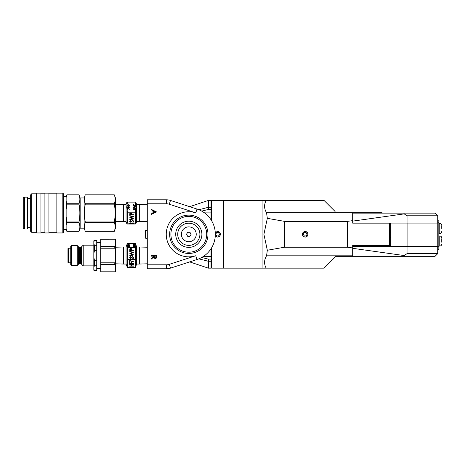 <?xml version="1.0" encoding="UTF-8"?>
<svg xmlns="http://www.w3.org/2000/svg" width="465" height="465" viewBox="0 0 465 465"><rect width="100%" height="100%" fill="white"/><g stroke="black" fill="none" stroke-linecap="round" stroke-linejoin="round"><path stroke-width="0.7" d="M437.768 246.659L438.832 246.659L438.832 249.316L437.768 249.316L437.768 246.363L352.952 246.363L352.952 248.351L404.219 255.558L407.032 253.657L437.722 253.657L435.066 256.314L335.056 256.314M407.032 253.657L407.032 246.363M352.952 248.351L352.952 256.314M437.722 253.657L437.722 246.363M403.87 256.314L404.219 255.558M437.768 246.363L437.768 223.084L352.685 223.084M407.032 215.783L437.722 215.783L435.066 213.133L352.952 213.133L352.952 221.09L404.219 213.888L407.032 215.783L407.032 223.084M352.952 221.09L352.952 223.084M437.722 215.783L437.722 223.084M403.87 213.133L404.219 213.888M407.078 246.363L407.078 223.084M390.693 246.363L390.693 223.084M390.693 246.229L352.714 246.229M352.685 245.503L390.693 245.567M389.449 232.035L390.693 232.035M390.693 224.078L389.449 224.078M389.449 223.415L390.693 223.415M390.693 237.609L389.449 237.609M437.768 220.131L438.832 220.131L438.832 222.781L437.768 222.781L437.722 220.131M438.832 246.659L438.832 222.781M437.768 223.084L437.768 222.781M441.75 228.42L441.75 226.432M441.75 231.471A1.988 1.988 0 0 1 439.762 233.459L438.832 233.459M441.75 225.368A1.988 1.988 0 0 0 439.762 223.38L438.832 223.38M441.75 242.213L441.75 238.725M305.209 231.506A2.784 2.784 0 0 0 302.424 234.29A2.784 2.784 0 0 0 305.209 237.074A2.784 2.784 0 0 0 307.999 234.29A2.784 2.784 0 0 0 305.209 231.506M382.137 213.133L382.137 212.767L335.056 212.767L335.056 211.441L324.047 200.432L211.685 200.432L211.685 220.863M266.189 268.154C263.94 264.056 264.056 259.941 266.555 255.814L267.329 250.251L263.911 234.319L267.329 218.335L284.481 221.357L347.535 221.357L347.535 247.223L352.685 247.95L352.685 255.814L335.056 255.814L335.056 257.139L324.047 268.154L223.624 268.154L223.624 200.432L223.624 268.154L211.685 268.154L211.685 247.717M284.481 221.357L284.481 247.223L347.535 247.223M266.189 200.432C263.94 204.53 264.056 208.64 266.555 212.767L267.329 218.335M347.535 221.357L352.685 220.631L352.685 212.767M352.685 220.631L352.685 223.148L389.449 223.148L389.449 245.433L352.685 245.433L352.685 247.95M267.329 250.251L284.481 247.223M352.952 246.892L352.702 245.567M352.702 223.084L352.952 221.689M335.056 255.814L266.555 255.814M335.056 212.767L266.555 212.767M208.372 261.278L208.372 268.154L211.023 268.154L211.023 261.278L208.372 261.278L198.863 258.842M203.368 256.471L211.023 256.471L211.023 248.787M211.023 219.794L211.023 212.116L203.368 212.116M189.674 206.675L208.372 200.432L208.372 207.303L211.023 207.303L211.023 212.116M208.372 200.432L211.023 200.432L211.023 207.303M198.863 209.738L208.372 207.303M211.023 256.471L211.023 261.278M211.023 259.121L208.372 259.121L201.688 257.482M201.688 211.098L208.372 209.459L211.023 209.459M208.372 209.459L208.372 207.361M208.372 259.121L208.372 261.22M215.289 232.721L217.591 231.506C219.282 231.669 220.212 232.599 220.375 234.29C220.212 235.982 219.282 236.912 217.591 237.074L215.289 235.86M169.638 234.29A19.17 19.17 0 0 0 188.802 253.46A19.17 19.17 0 0 0 207.971 234.29A19.17 19.17 0 0 0 188.802 215.121A19.17 19.17 0 0 0 169.638 234.29M147.283 264.8L147.283 203.78L166.412 203.78A9.288 9.288 0 0 1 169.277 204.234L195.771 212.842A22.552 22.552 0 0 0 166.255 234.29A22.552 22.552 0 0 0 195.771 255.738L197.003 259.522L170.51 268.131A13.264 13.264 0 0 1 166.412 268.782L147.283 268.782L147.283 264.8L166.412 264.8A9.288 9.288 0 0 0 169.277 264.347L195.771 255.738M147.283 203.78L147.283 199.799L166.412 199.799A13.264 13.264 0 0 1 170.51 200.45L197.003 209.058A26.534 26.534 0 0 1 197.003 259.522M151.265 209.36L156.571 211.941L151.265 214.394L151.265 213.877L152.962 213.092L152.962 210.686L151.265 209.878L151.265 209.36M151.265 256.163L151.265 255.686L156.571 255.686L156.496 257.947L155.147 259.017C154.124 258.86 153.642 258.232 153.712 257.139L151.265 259.086L151.265 258.499L153.712 256.546L153.712 256.163L151.265 256.163M153.508 212.842L155.537 211.906L153.508 210.941L153.508 212.842M156.025 257.157L156.025 256.163L154.258 256.163L154.246 257.133L155.153 258.546L156.025 257.157M183.838 239.818A7.428 7.428 0 0 0 194.329 239.254A7.428 7.428 0 0 0 193.771 228.763A7.428 7.428 0 0 0 183.28 229.326A7.428 7.428 0 0 0 183.838 239.818M176.834 247.613A17.908 17.908 0 0 1 175.479 222.322A17.908 17.908 0 0 1 200.77 220.968A17.908 17.908 0 0 1 202.124 246.258A17.908 17.908 0 0 1 176.834 247.613M188.802 226.862A7.428 7.428 0 0 1 196.236 234.29A7.428 7.428 0 0 1 188.802 241.719A7.428 7.428 0 0 1 181.373 234.29A7.428 7.428 0 0 1 188.802 226.862M189.953 236.278L191.103 234.29L189.953 232.302L187.657 232.302L186.506 234.29L187.657 236.278L189.953 236.278M215.301 235.633A2.651 2.651 0 0 0 219.044 236.511A2.651 2.651 0 0 0 219.811 232.837A2.651 2.651 0 0 0 215.301 232.948M218.457 232.581L216.545 232.686L215.679 234.395L216.725 235.999L218.637 235.894L219.503 234.186L218.457 232.581M306.662 236.511A2.651 2.651 0 0 0 307.429 232.837A2.651 2.651 0 0 0 303.761 232.07A2.651 2.651 0 0 0 302.988 235.743A2.651 2.651 0 0 0 306.662 236.511M306.075 232.581L304.162 232.686L303.296 234.395L304.343 235.999L306.255 235.894L307.121 234.186L306.075 232.581M115.448 221.352L123.405 221.602L123.405 204.53L126.056 204.53L126.8 202.496L127.387 202.112L126.794 207.157L127.387 212.203L127.387 223.154L126.8 223.636L127.387 224.02L135.344 224.02L135.925 223.636L135.344 223.154L135.344 212.203L135.937 207.157L135.344 202.112L127.387 202.112M147.283 204.78L139.326 204.53L139.326 221.602L136.669 221.602L135.931 223.636M123.405 221.602L126.056 221.602L126.056 204.53M139.326 204.53L136.669 204.53L136.669 221.602M132.973 207.187L135.623 206.146L134.774 206.681L134.774 207.681L135.623 208.227L132.973 207.157M129.84 205.495L128.445 206.228L127.05 205.495L128.445 204.734L129.84 205.495M127.393 209.471L127.119 208.117L129.84 209.273L127.393 208.448L127.393 209.471L127.393 208.523M135.344 212.203L127.387 212.203M129.84 207.187L128.445 207.919L127.05 207.187L128.445 206.425L129.84 207.187M135.623 209.808L132.973 209.808L133.629 208.68L134.193 208.936L134.867 208.512L135.623 209.215L135.623 209.808L134.867 208.512M135.623 205.803L132.973 205.803L133.007 204.867L133.682 204.426L134.397 205.205L135.623 204.397L134.397 205.449L135.623 205.803L134.397 205.611M133.751 218.876L129.77 219.823L129.77 219.492L132.694 218.794L129.77 217.754L132.67 216.684L129.77 215.975L129.77 215.65L133.751 216.614L130.706 217.736L133.751 218.829M135.344 223.154L127.387 223.154M133.856 221.352L132.984 222.439L132.781 222.136L133.443 221.352L132.769 220.648L130.601 222.212L129.671 221.328L130.345 220.375L130.589 220.666L130.078 221.363L130.584 221.892L132.775 220.329L133.856 221.352M133.751 215.004L129.77 215.004L129.834 213.487L130.839 212.807L131.851 213.516L131.915 214.685L133.751 214.685L133.751 215.004M133.618 223.601L129.642 223.601L133.618 223.578M133.618 223.868L129.642 223.868L133.618 223.845M130.049 223.421L133.722 223.398L130.049 223.421M135.344 202.112L135.925 202.496L136.669 204.53M131.682 223.741L131.275 223.741M131.682 223.473L131.275 223.473M130.049 223.473L129.642 223.467M130.049 223.264L129.642 223.246M133.856 221.294L132.984 222.439M132.769 220.648L133.443 221.352M132.769 220.59L132.38 220.782M132.38 220.724L131.206 222.008M131.206 221.95L130.601 222.212M130.601 222.154L129.671 221.27M130.589 220.608L130.078 221.363M133.734 218.817L129.77 219.492M129.787 217.701L132.694 218.794M129.77 215.65L132.67 216.684M130.706 217.736L133.751 216.661M133.751 214.685L129.77 214.952L129.77 214.307M131.514 213.999L130.839 213.069L130.183 214.685L131.508 214.685L130.839 213.127L130.183 214.034M127.119 209.471L127.119 208.192L129.805 209.331M127.05 207.256L128.445 206.425M128.445 206.501L129.84 207.256M127.323 207.175L128.445 207.797L129.566 207.251L129.113 206.704L127.323 207.175L128.445 207.721L129.566 207.175M127.05 205.571L128.445 204.734M128.445 204.809L129.84 205.571M127.323 205.489L128.445 206.105L129.566 205.559L129.113 205.019L127.323 205.489L128.445 206.03L129.566 205.489M132.973 209.808L133.629 208.68M133.629 208.756L134.193 208.936M134.193 209.006L134.867 208.587M134.362 209.61L135.35 209.686L134.867 208.709L134.362 209.61L135.35 209.61M133.24 209.61L134.094 209.686L133.629 208.878L133.24 209.61L134.094 209.61M133.031 207.21L135.623 206.361M135.623 208.227L134.774 207.681M133.49 207.175L134.501 207.646L134.501 206.786L133.49 207.175L134.501 207.57M132.973 205.803L133.007 204.867M133.007 204.943L133.682 204.426M133.682 204.501L134.397 205.205M134.397 205.28L135.623 204.641M134.129 205.28L133.682 204.623L133.24 205.199L133.24 205.611L134.129 205.611L134.129 205.205L134.129 205.611M133.24 205.611L134.129 205.681M115.448 263.8L123.405 264.05L123.405 246.985L126.056 246.985L127.026 244.323L126.794 245.578L127.387 247.618L127.387 267.491L126.056 264.05L126.056 246.985M147.283 247.229L139.326 246.985L139.326 264.05L136.669 264.05L135.344 267.491L135.344 247.618L135.937 245.578L135.704 244.323L135.344 243.538L127.387 243.538L127.026 244.323M139.326 246.985L136.669 246.985L136.669 264.05M132.973 245.59L135.623 245.171L134.774 245.386L134.774 245.787L135.623 246.014L132.973 245.578M129.84 244.904L128.445 245.2L127.05 244.904L128.445 244.602L129.84 244.904M127.393 246.514L127.119 245.968L129.84 246.433L127.393 246.223M135.344 247.618L127.387 247.618M129.84 245.59L128.445 245.886L127.05 245.59L128.445 245.282L129.84 245.59M135.623 246.648L132.973 246.648L134.867 246.125L135.623 246.648L134.193 246.299M135.623 245.032L132.973 245.032L133.682 244.474L134.397 244.788L135.623 244.462L134.397 244.886L135.623 244.95M133.751 254.913L129.77 255.953L129.77 255.593L132.694 254.826L129.77 253.687L132.67 252.518L129.77 251.745L129.77 251.385L133.751 252.443L130.706 253.669L133.751 254.913L130.706 253.669M135.344 259.592L127.387 259.592M133.856 257.622L132.984 258.813L132.781 258.482L133.443 257.622L132.769 256.854L130.601 258.563L129.671 257.598L130.345 256.558L130.589 256.872L130.078 257.639L130.584 258.209L132.775 256.506L133.856 257.622M133.751 250.687L129.77 250.687L129.834 249.025L130.839 248.275L131.851 249.06L131.915 250.333L133.751 250.333L133.751 250.687L133.751 250.356L131.915 250.333M133.618 263.702L129.642 263.702L129.642 262.44L130.049 262.44L130.049 263.469L131.275 263.469L131.275 262.44L131.682 262.44L131.682 263.469L133.618 263.702M135.344 267.491L127.387 267.491M133.618 266.149L129.642 266.149L131.275 265.916L131.275 264.591L129.642 264.364L133.618 264.364L131.682 264.591L131.682 265.916L133.618 266.149M130.049 262.045L129.642 262.045L129.642 260.458L133.722 261.812L130.049 260.848L130.049 262.045M133.618 265.916L129.642 265.916M129.642 264.364L131.275 264.591M133.618 264.364L131.682 264.591M133.618 263.469L129.642 263.597L129.642 262.44M130.049 262.44L130.049 263.364M131.275 263.364L131.275 262.44M131.682 262.44L131.682 263.364M130.049 261.946L129.642 261.946L129.642 260.458M133.554 261.911L130.049 260.848M132.781 258.505L133.443 257.622M129.671 257.622L130.345 256.558M130.345 256.581L130.578 256.883M130.584 258.209L130.078 257.639M130.584 258.238L131.095 257.953M131.095 257.976L131.49 257.43M131.49 257.453L132.775 256.506M132.775 256.529L133.856 257.645M129.77 255.953L129.77 255.616L132.694 254.826M129.77 253.687L132.67 252.518M129.77 251.745L129.77 251.414L133.751 252.495M129.77 250.687L129.834 249.025L130.839 248.275M130.839 248.298L131.851 249.06M131.851 249.083L131.915 250.077M131.514 249.67L130.839 248.63L130.183 250.333L131.508 250.356L131.514 249.647L131.508 250.333L130.183 250.333M127.119 246.514L127.393 246.136M127.073 245.654L127.41 245.491M129.479 245.811L128.445 245.282M129.491 245.491L129.816 245.654M128.445 245.363L127.41 245.811M127.323 245.584L129.566 245.584M127.073 244.968L127.41 244.805M129.479 245.125L128.445 244.602M129.491 244.811L129.816 244.968M128.445 244.677L127.41 245.125M127.323 244.904L129.566 244.904M132.973 246.648L134.193 246.421M134.094 246.648L133.629 246.194M135.35 246.648L134.867 246.125M133.629 246.276L133.24 246.572L134.094 246.572M134.867 246.206L134.362 246.572L135.35 246.572M134.501 245.427L133.49 245.584L134.501 245.747L134.501 245.427M132.973 245.032L133.007 244.654M133.007 244.776L134.397 244.916M134.129 244.916L133.682 244.474M134.129 244.788L133.24 244.788L134.129 244.95M23.25 198.474A1.325 1.325 0 0 1 24.575 197.148L24.575 228.983A1.325 1.325 0 0 1 23.25 227.658L23.25 198.474M114.309 204.158L85.281 204.158C84.165 210.099 84.165 216.033 85.281 221.974L85.281 222.398C84.165 225.368 84.165 228.338 85.281 231.303L84.142 228.176L84.142 197.956L85.281 194.823L114.309 194.823L115.448 197.956L115.448 228.176L114.309 231.308L85.281 231.308L114.309 231.303C115.419 228.338 115.419 225.368 114.309 222.398L114.309 221.974C115.419 216.033 115.419 210.099 114.309 204.158L114.309 203.734C115.419 200.764 115.419 197.794 114.309 194.829L85.281 194.829C84.165 197.794 84.165 200.764 85.281 203.734L114.309 203.734M85.281 204.158L85.281 203.734M84.142 197.956L80.16 197.956L80.16 228.176L79.021 231.308L66.838 231.308L79.021 231.303C80.137 228.338 80.137 225.368 79.021 222.398L79.021 221.974C80.131 216.033 80.131 210.099 79.021 204.158L79.021 203.734C80.137 200.764 80.137 197.794 79.021 194.829L66.838 194.829L66.14 197.491L66.838 194.823L79.021 194.823L80.16 197.956M84.142 228.176L80.16 228.176M66.14 196.747L63.484 196.747M66.14 197.491L66.14 229.385L63.484 229.385M62.822 193.167L63.484 193.829L63.484 232.302L62.822 232.965L56.852 232.965L56.852 193.167L62.822 193.167L62.822 232.965M56.852 193.829L48.895 193.829M56.852 232.302L48.895 232.302M48.895 193.167L48.895 232.965L44.913 232.965L44.913 193.167L48.895 193.167M44.913 193.829L40.937 193.829M44.913 232.302L40.937 232.302M40.937 193.167L40.937 232.965L36.956 232.965L36.956 193.167L40.937 193.167M36.956 193.167L36.293 193.829L36.293 232.302L36.956 232.965M36.293 193.829L31.649 193.829L31.649 232.302L36.293 232.302M31.649 193.829L30.324 195.155L30.324 230.977L31.649 232.302M30.324 198.474L27.668 198.474M30.324 227.658L27.668 227.658M24.575 197.148L27.668 197.148L27.668 228.983L24.575 228.983M85.281 221.974L114.309 221.974M114.309 222.398L85.281 222.398M79.021 222.398L66.838 222.398L66.14 225.06M66.14 228.641L66.838 231.303L66.14 229.385M79.021 204.158L66.838 204.158L66.14 209.483M66.14 216.649L66.838 221.974L79.021 221.974M66.14 201.072L66.838 203.734L79.021 203.734M66.838 222.398L66.838 221.974M66.838 204.158L66.838 203.734M78.579 246.903A1.325 1.325 0 0 0 79.515 247.293L80.538 247.293A1.325 1.325 0 0 0 81.474 246.903L81.474 264.132A1.325 1.325 0 0 0 80.538 263.742L79.515 263.742A1.325 1.325 0 0 0 78.579 264.132L77.242 265.463L77.242 245.567L78.579 246.903L78.579 264.132M115.448 271.432L114.785 271.833L115.448 271.432M100.719 239.231L114.785 239.202L100.719 239.231L100.719 246.531L114.785 246.531L115.448 246.061L115.448 271.333M96.743 268.636L100.719 268.636M96.743 242.399L100.719 242.399M96.743 240.434L94.488 240.434L93.825 241.893L93.825 240.789L94.488 240.126L96.743 240.126L96.743 270.903L94.488 270.903L93.825 269.136L94.488 270.595L96.743 270.595M81.474 246.903L83.212 245.171L83.212 265.864L93.825 265.864M83.212 245.171L93.825 245.171M81.474 264.132L83.212 265.864M68.355 248.217L68.355 262.812L67.954 262.411L67.954 248.618L68.355 248.217L70.738 248.217M68.355 262.812L70.738 262.812M71.407 245.567L71.407 265.463L70.738 264.8L70.738 246.229L71.407 245.567L77.242 245.567M71.407 265.463L77.242 265.463M114.785 239.202L115.448 239.597L115.448 246.061M115.448 249.153L114.785 248.217L114.785 246.531M115.448 239.696L114.785 239.231M115.448 264.974L114.785 264.504L100.719 264.504L100.719 271.804L114.785 271.804M115.448 261.876L114.785 262.818L114.785 264.504M114.785 248.217L100.719 248.217L100.719 262.818L114.785 262.818M100.719 246.531L100.719 248.217M100.719 264.504L100.719 262.818M114.785 271.833L100.719 271.804M96.743 245.322L94.488 245.322L94.488 250.629L96.743 250.629M93.825 241.893L93.825 243.863L94.488 245.322M94.488 240.126L94.488 240.434M96.743 265.713L94.488 265.713L93.825 267.166L93.825 270.241L94.488 270.903M96.743 260.4L94.488 260.4L94.488 265.713M94.488 250.629L93.825 253.541L93.825 257.488L94.488 260.4M93.825 243.863L93.825 253.541M93.825 267.166L93.825 257.488M145.714 238.272L145.051 237.609L145.051 230.977L145.714 230.309L145.714 238.272L147.283 238.272M355.591 246.229L354.987 245.433M439.762 233.459L439.762 223.38M441.75 244.073C441.634 245.282 440.971 245.944 439.762 246.066L439.762 235.982L438.832 235.982M262.097 268.154L262.097 200.432M361.834 213.133L361.834 212.767M373.581 213.133L373.581 212.767M166.412 264.8L166.412 268.782M169.277 264.347L170.51 268.131M195.771 212.842L197.003 209.058M169.277 204.234L170.51 200.45M166.412 203.78L166.412 199.799M180.06 244.026A13.09 13.09 0 0 1 179.066 225.542A13.09 13.09 0 0 1 197.549 224.554A13.09 13.09 0 0 1 198.543 243.038A13.09 13.09 0 0 1 180.06 244.026M196.218 226.037A11.096 11.096 0 0 0 180.548 226.874A11.096 11.096 0 0 0 181.391 242.544A11.096 11.096 0 0 0 197.061 241.707A11.096 11.096 0 0 0 196.218 226.037M79.515 247.293L79.515 263.742M80.538 247.293L80.538 263.742M380.039 246.229L379.376 245.433M439.762 246.066L438.832 246.066M439.762 235.982C440.971 236.098 441.634 236.761 441.75 237.97M189.674 261.905L208.372 268.154M115.448 204.78L123.405 204.53M126.056 221.602L126.8 223.636M147.283 221.352L139.326 221.602M115.448 247.229L123.405 246.985M123.405 264.05L126.056 264.05M136.669 246.985L135.704 244.323M147.283 263.8L139.326 264.05M145.714 230.309L147.283 230.309"/></g></svg>
